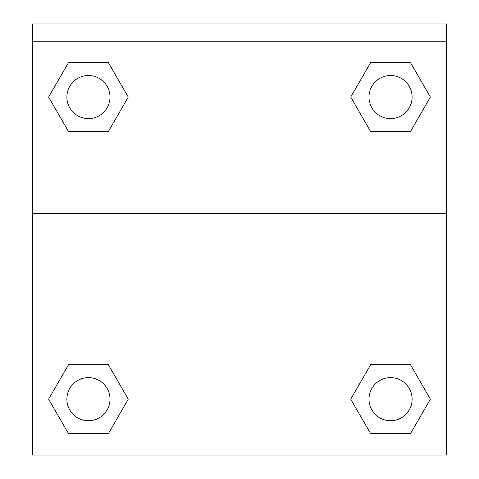 <?xml version="1.0" encoding="UTF-8"?>
<svg xmlns="http://www.w3.org/2000/svg" width="479" height="479" viewBox="0 0 479 479"><rect width="100%" height="100%" fill="white"/><g stroke="black" fill="none" stroke-linecap="round" stroke-linejoin="round"><path stroke-width="0.72" d="M353.364 394.618L370.644 364.693L383.859 364.693L370.644 364.693L350.736 399.181L370.644 364.693L410.467 364.693L370.644 364.693L410.467 364.693L430.381 399.181L410.467 433.669L430.381 399.181M68.533 364.693L108.356 364.693L68.533 364.693L48.619 399.181L68.533 364.693L108.356 364.693L128.264 399.181L108.356 433.669L68.533 433.669L108.356 433.669L68.533 433.669L48.619 399.181M125.636 101.626L108.356 131.551L95.141 131.551L108.356 131.551L128.264 97.063L108.356 131.551L68.533 131.551L108.356 131.551L68.533 131.551L48.619 97.063L68.533 62.575L48.619 97.063M410.467 131.551L370.644 131.551L410.467 131.551L430.381 97.063L410.467 131.551L370.644 131.551L350.736 97.063L370.644 62.575L350.736 97.063M446.428 41.194L446.428 23.95L32.572 23.95L32.572 41.194L446.428 41.194L446.428 455.05L32.572 455.05L32.572 41.194M410.467 433.669L370.644 433.669L410.467 433.669L370.644 433.669L350.736 399.181M32.572 213.634L446.428 213.634M370.644 62.575L410.467 62.575L370.644 62.575L410.467 62.575L430.381 97.063M68.533 62.575L108.356 62.575L68.533 62.575L108.356 62.575L128.264 97.063M412.114 399.181A21.555 21.555 0 0 0 379.781 380.512A21.555 21.555 0 0 0 379.781 417.844A21.555 21.555 0 0 0 412.114 399.181M109.996 399.181A21.555 21.555 0 0 0 77.664 380.512A21.555 21.555 0 0 0 77.664 417.844A21.555 21.555 0 0 0 109.996 399.181M412.114 97.063A21.555 21.555 0 0 0 379.781 78.4A21.555 21.555 0 0 0 379.781 115.732A21.555 21.555 0 0 0 412.114 97.063M109.996 97.063A21.555 21.555 0 0 0 77.664 78.4A21.555 21.555 0 0 0 77.664 115.732A21.555 21.555 0 0 0 109.996 97.063M370.644 364.693L383.859 364.693M95.141 364.693L108.356 364.693M383.859 131.551L370.644 131.551M108.356 131.551L95.141 131.551"/></g></svg>
